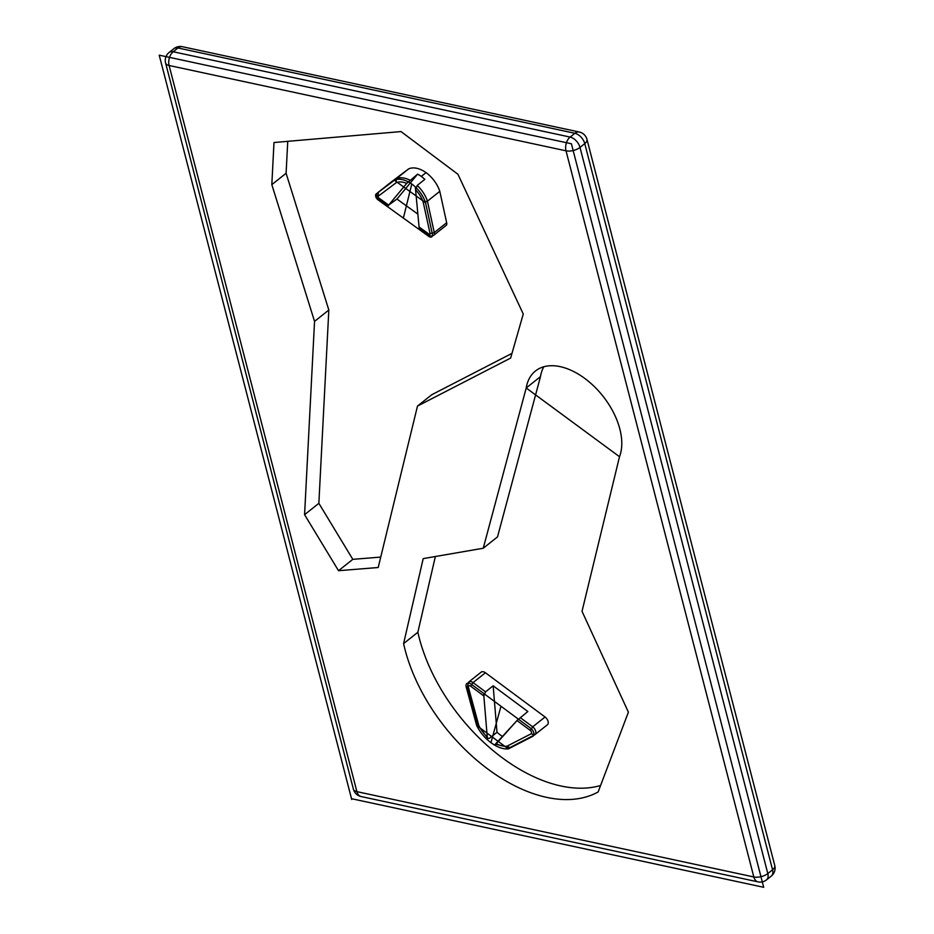 <?xml version="1.0" encoding="UTF-8"?>
<svg xmlns="http://www.w3.org/2000/svg" width="934" height="934" viewBox="0 0 934 934"><rect width="100%" height="100%" fill="white"/><g stroke="black" fill="none" stroke-linecap="round" stroke-linejoin="round"><path stroke-width="1.4" d="M477.811 724.947L467.397 686.595L468.448 687.331A2.382 1.436 51.5 0 1 470.619 686.151L473.059 682.602L485.435 672.76A5.429 3.281 -128.5 0 0 481.138 672.153L468.763 681.995A5.429 3.281 -128.5 0 1 473.059 682.602L485.54 691.861L493.152 685.801L527.838 711.521L516.992 720.546L496.444 743.546M477.858 725.099L478.803 725.496L468.448 687.331M502.422 736.447A29.071 17.571 51.5 0 1 500.484 735.07A29.071 17.571 51.5 0 1 497.016 732.268L489.404 738.327L487.817 738.455L487.268 737.054L483.847 695.958L485.54 691.861M417.86 214.096L396.95 199.035L417.603 174.156A24.669 14.909 51.5 0 1 421.304 176.421A24.669 14.909 51.5 0 1 424.83 179.363L417.218 185.422L415.583 189.835L419.062 226.985L419.658 228.293L429.243 235.193A3.059 1.027 -54.2 0 1 429.126 234.224L419.062 226.985M415.583 189.835A21.61 13.064 51.5 0 1 423.23 202.246L427.422 201.184L439.797 191.33A24.669 14.909 -128.5 0 0 426.067 172.638A24.669 14.909 -128.5 0 0 408.637 168.891L390.692 182.41A4.133 2.498 -128.5 0 0 390.517 182.539A4.133 2.498 -128.5 0 0 390.354 182.679M423.23 202.246L430.084 233.593L434.287 232.578L446.662 222.724L439.797 191.33M421.304 176.421L426.067 172.638M429.243 235.193C430.446 236.337 431.963 236.337 433.785 235.228L446.16 225.374A4.133 2.498 -128.5 0 0 446.662 222.724M396.95 199.035L388.684 205.106L406.687 183.426L417.603 174.156M409.991 180.215A24.669 14.909 -128.5 0 0 396.261 178.744L378.317 192.252L378.223 196.233L396.144 182.737L396.261 178.744L408.637 168.891M516.992 720.546L530.208 730.353L532.695 726.839L545.071 716.997L485.435 672.76M506.835 746.278L509.917 747.597L534.75 734.789L531.107 733.809L506.835 746.278A26.012 15.726 51.5 0 1 495.966 743.499M495.499 744.164L509.917 747.597M547.126 724.947A5.429 3.281 -128.5 0 0 547.394 724.772A5.429 3.281 -128.5 0 0 545.071 716.997M497.016 732.268L493.152 685.801M388.684 205.106L378.632 197.856A3.059 1.027 -54.2 0 0 378.749 198.825C376.285 196.082 376.075 193.933 378.142 192.381A4.133 2.498 -128.5 0 1 378.317 192.252L390.692 182.41M417.486 406.08L378.2 567.51L338.517 570.697L304.577 514.681L314.548 321.378L271.817 184.64L273.989 142.517L401.025 131.577L457.952 174.284L523.262 314.022L510.653 358.049L417.486 406.08L378.2 567.51L338.517 570.697L304.577 514.681L314.548 321.378L271.817 184.64L273.989 142.517L401.025 131.577L457.952 174.284L523.262 314.022L510.653 358.049L417.486 406.08L431.777 394.72L511.995 353.367M271.817 184.64L286.096 173.28L287.742 141.338M314.548 321.378L328.826 310.018L286.096 173.28M304.577 514.681L318.856 503.321L328.826 310.018M338.517 570.697L352.807 559.338L318.856 503.321M380.733 557.096L352.807 559.338M600.574 785.506A146.113 88.31 51.5 0 1 417.86 632.26L403.581 643.619A146.113 88.31 -128.5 0 0 485.797 767.514A146.113 88.31 -128.5 0 0 598.134 791.95L628.407 712.175L582.022 611.326L619.511 456.714L526.204 387.984A61.469 37.15 51.5 0 1 535.462 370.985A61.469 37.15 51.5 0 1 595.904 388.147A61.469 37.15 51.5 0 1 619.511 456.714L582.022 611.326L628.407 712.175L598.134 791.95A146.113 88.31 51.5 0 1 485.797 767.514A146.113 88.31 51.5 0 1 403.581 643.619L423.207 558.614L483.24 548.246L526.204 387.984L540.482 376.624A61.469 37.15 51.5 0 1 543.775 366.782M403.581 643.619L423.207 558.614L483.24 548.246L497.518 536.887L540.482 376.624M417.86 632.26L435.349 556.524M774.776 865.584A10.181 4.81 165.5 0 1 772.558 869.776A10.181 6.153 51.5 0 1 771.262 876.104A10.181 10.181 0 0 0 774.776 865.584L586.984 139.423A10.181 10.181 0 0 0 579.267 132.021A10.181 6.526 102.1 0 0 574.877 133.293A10.181 6.153 51.5 0 1 584.766 143.614A10.181 4.81 -14.5 0 0 586.984 139.423M173.864 48.685A10.181 6.153 51.5 0 1 177.962 47.973A10.181 6.526 -77.9 0 1 182.352 46.7A10.181 10.181 0 0 0 173.864 48.685L169.112 52.467A10.181 10.181 0 0 0 165.587 62.987A10.181 4.81 -14.5 0 0 169.101 65.485A10.181 6.526 -77.9 0 1 173.199 51.755A10.181 6.153 -128.5 0 0 169.112 52.467M361.108 796.55A10.181 6.526 -77.9 0 1 356.893 791.647A10.181 4.81 165.5 0 1 353.391 789.148A10.181 10.181 0 0 0 361.108 796.55L758.023 881.871A10.181 10.181 0 0 0 766.499 879.886A10.181 6.153 -128.5 0 0 767.806 873.57A10.181 4.81 165.5 0 1 753.82 876.968A10.181 6.526 102.1 0 0 758.023 881.871M570.125 137.076A10.181 6.526 102.1 0 0 566.016 150.818A10.181 4.81 -14.5 0 0 580.002 147.409A10.181 6.153 -128.5 0 0 570.125 137.076L173.199 51.755L177.962 47.973L574.877 133.293L570.125 137.076M351.511 798.698L763.697 887.3L571.41 143.766L159.224 55.164L351.709 799.457M411.789 183.998A24.669 14.909 -128.5 0 0 394.358 180.25L376.414 193.77A4.133 2.498 -128.5 0 0 378.118 199.899L428.624 236.279A4.133 2.498 -128.5 0 0 432.384 234.084L425.519 202.69A24.669 14.909 -128.5 0 0 411.789 183.998L403.371 218.089M394.358 180.25L425.881 202.958M466.218 687.062A5.429 3.281 -128.5 0 1 467.082 683.361A5.429 3.281 -128.5 0 1 471.156 684.12L530.792 728.357A5.429 3.281 -128.5 0 1 533.828 732.875A5.429 3.281 -128.5 0 1 532.707 736.377M500.974 706.232L490.969 742.647A29.071 17.571 -128.5 0 0 508.329 748.905L476.62 725.391A29.071 17.571 -128.5 0 0 490.969 742.647M532.847 736.307L508.329 748.905M466.159 686.84L476.62 725.391M415.315 186.94L419.308 229.566M408.088 181.733L387.435 206.612M487.501 739.833L483.637 693.378M494.541 745.063L518.312 719.098M619.511 456.714A61.469 37.15 -128.5 0 0 584.649 378.34A61.469 37.15 -128.5 0 0 526.204 387.984L483.24 548.246M487.268 737.054A26.012 15.726 51.5 0 1 478.803 725.496M470.619 686.151L483.847 695.958M433.785 235.216A4.133 2.498 -128.5 0 0 434.287 232.578L427.422 201.184A24.669 14.909 -128.5 0 0 417.218 185.422M430.084 233.593A1.074 0.654 51.5 0 1 429.126 234.224M396.144 182.737A21.61 13.064 51.5 0 1 406.687 183.426M378.632 197.856A1.074 0.654 51.5 0 1 378.223 196.233M534.75 734.789A5.429 3.281 -128.5 0 0 535.019 734.614A5.429 3.281 -128.5 0 0 532.695 726.839L520.215 717.581M530.208 730.353A2.382 1.436 51.5 0 1 531.107 733.809M753.82 876.968L356.893 791.647L169.101 65.485L566.016 150.818L753.82 876.968M772.558 869.776L767.806 873.57L580.002 147.409L584.766 143.614L772.558 869.776M467.397 686.56L468.763 681.995M487.817 738.455L477.893 725.169M378.749 198.814L388.322 205.713M547.394 724.772L534.505 734.965M378.142 192.381L390.517 182.539M766.499 879.886L771.262 876.104M165.587 62.987L353.391 789.148M182.352 46.7L579.267 132.021"/></g></svg>
